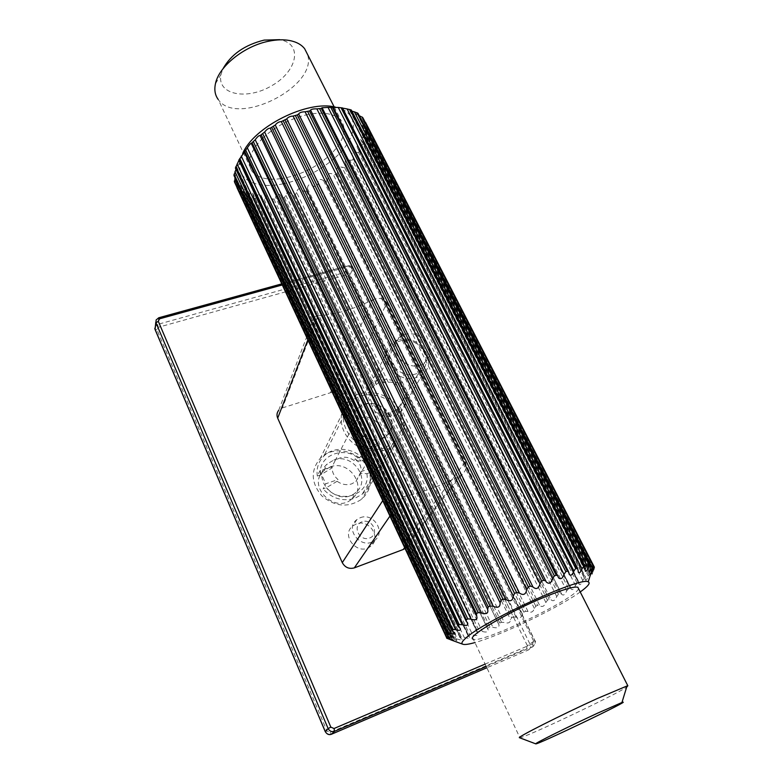 <?xml version="1.0" encoding="UTF-8"?>
<svg xmlns="http://www.w3.org/2000/svg" width="783" height="783" viewBox="0 0 783 783"><rect width="100%" height="100%" fill="white"/><g stroke="black" fill="none" stroke-linecap="round" stroke-linejoin="round"><path stroke-width="0.59" stroke-dasharray="3.92 2.94" d="M428.937 347.143C430.689 353.25 429.329 358.32 424.846 362.353C410.145 375.654 383.631 350.011 399.007 337.502L404.645 334.37C413.414 332.423 420.735 335.134 426.618 342.504M426.755 342.7L428.859 346.918M395.865 410.566L400.054 406.651C402.482 403.235 403.392 400.152 402.775 397.421L397.656 386.871C395.063 382.985 391.96 381.507 388.348 382.427L383.973 382.721L379.677 381.957L372.336 387.419C371.259 388.632 370.496 391.392 370.056 395.728C370.085 400.25 371.778 403.813 375.135 406.406L385.657 412.925L387.595 413.111L395.836 410.527L499.074 625.088C498.918 627.702 496.872 628.426 492.918 627.261L488.357 627.721L487.643 628.866L488.249 630.012C487.985 632.077 485.989 632.556 482.259 631.441L477.777 631.744L477.229 632.527L478.344 634.161C477.953 635.698 476.044 635.933 472.599 634.866L468.303 634.984L467.911 635.463L469.643 637.411C469.144 638.429 467.343 638.439 464.231 637.45L461.324 637.029L459.964 637.568L462.401 639.652C461.833 640.191 460.169 640.005 457.399 639.094L453.641 638.762L456.861 640.788L449.168 638.997L452.858 640.611M338.804 166.701C336.817 167.572 336.367 169.079 337.424 171.203L337.17 173.64L335.79 174.658L333.206 174.315C329.32 172.505 327.617 173.64 328.087 177.741L327.519 180.198L326.022 181.108L323.487 180.55C319.856 178.377 318.025 179.385 317.996 183.574L317.154 186.002L315.559 186.794L313.131 186.002C309.823 183.476 307.925 184.328 307.425 188.556L306.329 190.925L304.695 191.571L302.424 190.533C299.488 187.666 297.56 188.341 296.64 192.549L388.348 382.427M306.329 190.925L513.452 616.975L511.661 617.787L510.585 619.686C510.33 622.759 508.236 623.689 504.301 622.475L501.492 622.279L499.75 623.033L498.947 624.765M382.3 382.378L291.765 194.282L293.703 195.319L295.328 194.83L296.64 192.549M291.765 194.282L382.231 382.27M372.365 387.585L281.322 197.032L282.859 197.923L284.444 197.61L287.341 192.334M288.594 191.776L291.638 194.037M281.322 197.032L280.549 195.31C278.347 193.01 276.673 193.636 275.538 197.179L370.056 395.728M280.784 178.681C267.267 180.315 257.764 177.947 252.283 171.555L218.173 99.402C236.642 127.609 318.652 86.336 307.465 54.291M289.26 40.462L279.727 39.669C303.364 43.662 297.334 71.322 271.809 85.67C246.821 100.704 216.245 94.743 221.07 74.199L222.949 68.855M262.785 138.092C275.039 126.67 289.593 118.918 306.427 114.827L312.358 113.76M312.388 113.75C326.208 112.096 335.79 114.387 341.124 120.621C347.035 129.538 344.001 140.343 332.021 153.057M332.002 153.077C317.996 166.525 301.396 174.991 282.203 178.485M252.283 171.555C246.43 163.001 249.591 152.186 261.776 139.09M283.24 183.799C257.235 189.369 236.946 180.384 239.96 162.228L242.652 153.625M335.418 107.134L335.604 107.173C360.474 112.204 358.223 137.886 334.566 158.146M334.537 158.176C319.983 170.684 303.334 179.131 284.62 183.516M342.964 108.005L341.799 107.917L343.071 108.211M351.361 110.1L349.6 110.315L351.939 111.215M358.105 113.486L355.688 114.122L359.299 115.815M362.989 118.125L359.896 119.182L363.478 121.228L593.113 567.939M364.937 121.923L363.478 121.228M365.661 122.677L365.964 123.499L364.477 123.978C362.451 123.675 361.677 124.115 362.157 125.3L365.103 127.375L593.044 571.189L593.465 569.642L589.961 576.591L590.499 573.078L588.356 576.122C587.123 579.381 586.183 580.702 585.527 580.105L585.175 577.237L582.767 580.457C581.329 584.04 580.125 585.312 579.166 584.284L578.999 582.337L578.245 582.121L575.476 585.41C573.841 589.276 572.373 590.47 571.091 588.992L570.866 587.857L569.76 587.524L566.716 590.832C564.905 594.923 563.192 596.01 561.577 594.091L559.962 593.299L558.416 594.18L556.762 596.577C555.01 600.62 553.101 601.677 551.017 599.739L549.147 599.289L547.464 600.189L545.868 602.489C544.4 606.316 542.365 607.373 539.761 605.67L537.588 605.328L535.817 606.218L534.349 608.411C533.223 611.993 531.109 613.04 528.016 611.533L525.589 611.269L523.788 612.14L522.486 614.195C521.772 617.523 519.638 618.521 516.095 617.18L513.452 616.975M593.083 570.083L366.796 128.578L365.103 127.375M366.982 129.988L365.191 130.467C362.744 130.027 361.834 130.624 362.46 132.249L364.77 134.206L590.313 574.36M589.648 573.606L366.023 137.123L366.101 135.332L364.77 134.206M366.023 137.123L363.968 137.554C361.11 136.947 360.063 137.71 360.836 139.824L362.539 141.517L585.586 578.363M584.245 577.923L363.165 144.669L363.518 142.486L362.539 141.517M363.165 144.669L360.885 145.012C357.616 144.238 356.451 145.158 357.391 147.762L579.058 583.041M577.081 582.895L358.526 152.411L359.328 151.256L358.516 149.083M358.526 152.411L356.089 152.616C352.428 151.657 351.146 152.744 352.252 155.856L570.944 588.268M568.38 588.366L352.281 160.124L353.309 158.988L352.869 156.688M352.281 160.124L349.737 160.172C345.724 158.998 344.354 160.231 345.597 163.872L561.509 593.886M558.416 594.18L344.628 167.601L345.851 166.515L345.763 164.127M344.628 167.601L338.833 166.691M477.229 632.527L271.29 198.579L273.962 199.185L275.538 197.179M271.29 198.579L270.272 195.799C268.393 193.92 266.905 194.546 265.789 197.668L472.599 634.866M467.911 635.463L261.953 198.853L264.155 199.489L265.789 197.668M261.953 198.853L260.876 195.055C259.31 193.577 258.008 194.184 256.941 196.885L464.231 637.45M459.964 637.568L253.565 197.825L255.307 198.5L256.941 196.885M253.565 197.825L252.615 193.068C251.372 191.962 250.257 192.549 249.258 194.82L457.399 639.094M453.641 638.762L246.4 195.505L247.692 196.21L249.258 194.82M246.4 195.505L245.764 189.858C244.825 189.085 243.904 189.633 242.994 191.512L452.349 639.731M449.168 638.997L240.675 191.923L241.546 192.647L242.994 191.512M240.675 191.923L240.557 185.502L238.355 187.01L449.266 639.31M237.298 188.037L238.355 187.01M236.466 186.256L237.19 180.1L235.526 181.421L448.316 637.802M234.577 182.214L235.526 181.421M235.096 177.917L235.83 173.777L234.655 174.903L449.599 635.238M234 175.558L234.655 174.903M235.937 169.255L236.564 166.72L235.83 167.611L453.132 631.646M235.409 168.13L235.83 167.611M238.913 160.339L239.441 159.135L239.05 159.771L458.877 627.134M519.55 737.733L519.912 737.723C525.559 737.498 614.508 695.392 626.635 687.2M578.51 588.581C577.277 598.075 481.702 644.008 473.324 639.173L519.912 737.723M580.223 591.958C558.69 607.667 500.503 635.61 474.929 642.559M364.477 123.978L593.631 569.867L592.271 573.851L593.044 571.189M362.128 521.762C351.763 525.383 359.26 541.924 369.576 538.048C379.902 534.309 372.356 517.955 362.128 521.762M404.654 390.727C408.002 399.046 406.494 406.308 400.133 412.504C390.541 421.42 373.325 414.775 368.01 402.56C364.692 394.965 365.602 388.711 370.731 383.787C379.315 375.771 399.046 378.443 404.654 390.727M390.306 415.793C385.07 403.842 366.933 399.477 358.262 408.149C341.163 422.546 369.948 450.93 386.489 435.808C392.332 430.298 393.604 423.623 390.306 415.793M401.18 412.21C406.641 425.12 404.478 436.082 394.671 445.096C383.024 454.688 362.656 452.858 350.764 440.976C338.716 429.211 337.992 410.38 348.826 400.162C362.813 385.735 392.547 392.694 401.18 412.21M367.981 468.743C360.327 450.773 333.274 444.666 320.404 458.172C310.459 470.152 310.92 482.71 321.764 495.845C335.055 506.865 348.366 507.991 361.668 499.202C370.711 490.784 372.806 480.635 367.981 468.743M390.051 515.938L403.362 496.588C398.459 497.009 394.309 494.19 390.903 488.152L313.885 324.152C312.476 320.815 312.623 318.417 314.326 316.958L317.986 315.715L282.389 407.914L278.699 410.321L314.326 316.958M282.389 407.914L330.338 392.772L372.493 299.948C352.761 309.598 334.595 314.844 317.986 315.715M372.493 299.948C378.571 297.197 383.376 298.166 386.91 302.855L341.682 397.793C339.088 393.399 335.3 391.725 330.338 392.772M405.075 548.501C408.276 545.839 409.059 542.453 407.424 538.342L465.386 461.784L386.91 302.855M465.386 461.784C467.187 467.03 465.807 471.523 461.246 475.271L459.063 476.622L404.654 547.63M403.362 496.588C419.717 493.319 438.284 486.674 459.063 476.622M407.424 538.342L341.682 397.793M399.927 341.036C421.137 334.302 437.56 367.08 416.076 373.853C394.466 380.861 378.267 347.339 399.927 341.036M398.116 340.018L391.148 343.923C375.458 356.559 396.678 384.903 416.527 377.455L422.566 374.205C439.292 361.795 418.269 332.755 398.116 340.018M380.949 438.881L386.489 435.808C405.134 421.244 374.705 391.627 358.262 408.149C343.845 420.05 362.803 445.997 380.949 438.881M385.07 447.592C357.978 458.319 329.477 419.678 350.735 401.738C361.276 391.529 381.106 392.733 392.606 404.077C404.282 415.264 404.674 433.89 393.056 443.207L385.07 447.592M373.677 445.547C359.172 451.253 344.119 430.493 355.697 420.97C368.852 407.835 392.949 431.374 378.169 443.031L373.677 445.547M361.159 471.572L360.16 473.304L366.904 473.705L370.075 472.609L373.158 467.431L361.159 471.572C361.443 466.521 359.475 462.264 355.237 458.799L367.217 454.727L364.203 460.003L361.041 461.089L354.259 460.57L355.237 458.799M373.158 467.431L367.217 454.727M332.168 466.648L331.258 468.4L320.55 474.919L317.301 476.025L319.904 470.818L332.168 466.648C331.816 471.718 333.773 476.015 338.05 479.539L325.767 483.777L323.095 488.886L326.354 487.75L337.121 481.261L338.05 479.539M319.904 470.818L325.767 483.777M317.301 476.025C316.303 468.185 318.485 461.539 323.859 456.098C334.126 445.605 354.474 447.661 364.203 460.003M370.075 472.609C371.299 481.281 368.685 488.475 362.216 494.19L354.856 498.331C342.641 501.795 332.051 498.644 323.095 488.886M320.55 474.919C317.34 454.199 347.407 444.264 361.041 461.089M354.259 460.57C347.407 456.049 341.006 456.107 335.065 460.747L331.258 468.4M337.121 481.261C341.721 484.579 346.585 485.45 351.714 483.865L355.942 481.457L360.16 473.304M366.904 473.705C370.662 494.22 340.321 505.074 326.354 487.75M356.334 523.964L352.947 525.843C340.086 535.112 357.792 556.449 370.242 546.573C382.143 538.724 369.556 518.444 356.334 523.964M330.318 466.874L323.761 470.818C306.388 485.861 335.026 514.568 351.968 498.908C367.785 486.723 349.13 459.425 330.318 466.874M360.278 517.71C373.648 512.151 386.42 532.665 374.382 540.573C361.795 550.547 343.845 528.956 356.852 519.609L360.278 517.71M333.871 460.003C352.888 452.505 371.808 480.096 355.815 492.39C338.696 508.187 309.676 479.147 327.235 463.976L333.871 460.003M302.424 190.533L397.656 386.871M304.695 191.571L511.661 617.787M402.775 397.421L510.585 619.686M295.328 194.83L385.98 382.77M293.703 195.319L383.973 382.721M285.912 195.456L376.369 384.14M284.444 197.61L374.489 385.735M282.859 197.923L373.178 386.841M281.038 196.406L372.356 387.516M251.343 143.475L476.397 615.83M244.267 151.638L466.707 621.8M236.809 184.543L448.062 637.705M236.583 187.098L446.702 638.223M240.626 189.564L450.656 639.672M240.763 192.021L449.207 638.997M241.546 192.647L449.765 639.016M246.165 193.44L454.815 639.515M246.674 195.76L453.778 638.683M247.692 196.21L454.629 638.546M253.212 196.083L460.854 638.331M254.093 198.236L460.228 637.323M255.307 198.5L461.324 637.029M261.551 197.463L468.537 636.178M262.775 199.42L468.303 634.984M264.155 199.489L469.634 634.553M270.918 197.561L477.64 633.124M272.455 199.313L477.777 631.744M273.962 199.185L479.284 631.196M375.135 406.406L482.259 631.441M384.003 411.907L487.868 629.287M385.657 412.925L488.357 627.721M387.595 413.111L490.001 627.066M389.944 412.465L492.918 627.261M397.108 409.979L499.75 623.033M398.488 408.706L501.492 622.279M400.054 406.651L504.301 622.475M594.375 567.489L365.964 123.499M366.963 128.98L593.416 569.633M366.297 136.027L590.294 573.029M363.704 143.534L585.175 577.237M359.328 151.256L578.245 582.121M353.309 158.988L569.76 587.524M345.851 166.515L559.962 593.299M337.17 173.64L549.147 599.289M547.464 600.189L335.79 174.658M327.519 180.198L537.588 605.328M535.817 606.218L326.022 181.108M317.154 186.002L525.589 611.269M523.788 612.14L315.559 186.794M558.044 576.533L322.165 107.995M307.425 188.556L516.095 617.18M522.486 614.195L313.131 186.002M317.996 183.574L528.016 611.533M534.349 608.411L323.487 180.55M328.087 177.741L539.761 605.67M545.868 602.489L333.206 174.315M337.424 171.203L551.017 599.739M556.762 596.577L342.034 167.474M566.716 590.832L349.737 160.172M575.476 585.41L356.089 152.616M582.767 580.457L360.885 145.012M588.356 576.122L363.968 137.554M592.036 572.549L365.191 130.467M592.731 567.597L361.795 118.292M590.196 567.597L357.165 113.613M585.136 568.135L350.696 110.129M577.952 569.828L342.533 107.966M568.83 572.657L332.922 107.232M390.903 488.152L382.848 500.484M307.925 339.646L313.885 324.152M527.351 645.642L347.858 276.419L345.195 275.234L344.794 272.464C347.123 272.053 348.895 272.846 350.118 274.853L530.022 644.233C531.031 646.866 530.434 648.804 528.231 650.056L526.45 648.539L527.351 645.642L534.691 640.68L533.546 640.895L532.646 643.832L532.9 646.533M486.233 666.48L532.89 646.543C535.102 645.29 535.709 643.332 534.691 640.68L352.751 268.412C351.518 266.396 349.727 265.594 347.378 266.005L352.751 268.412L350.118 274.853L347.858 276.419M281.919 283.828L347.593 265.731C349.844 265.447 351.557 266.181 352.722 267.933L534.818 640.484C536.159 641.424 535.523 643.44 532.9 646.543L528.231 650.056L486.84 667.772M345.195 275.234L158.235 327.304L156.943 329.712L326.991 731.028L330.142 732.379L526.45 648.539M330.142 732.379L331.473 734.239M532.646 643.832L485.108 664.101M325.219 731.547L326.991 731.028M156.943 329.712L155.034 329.398M154.78 328.312L155.122 326.354L157.628 324.416L344.794 272.464L347.378 266.005L158.626 318.035L156.111 319.973M351.342 267.835L533.546 640.895M158.832 317.751L157.628 324.416L158.235 327.304M282.418 284.914L348.65 266.631M399.007 337.502L373.618 386.44M424.846 362.353L397.451 409.695M291.403 193.607L382.143 382.143M280.549 195.31L372.336 387.419M221.07 74.199L215.423 83.869M334.155 106.889L341.124 120.621M239.96 162.228L234.685 172.182M335.604 107.173L342.67 108.123M475.976 615.066L476.221 615.575M251.363 143.328L476.71 616.28M244.413 151.246L467.568 622.818M239.441 159.135L460.345 628.563M236.564 166.72L455.236 633.33M235.83 173.777L452.349 637M234.587 182.224L446.359 636.794M237.19 180.1L451.693 639.476M240.557 185.502L453.24 640.739M245.764 189.858L456.861 640.778M252.615 193.068L462.401 639.652M260.876 195.055L469.643 637.411M270.272 195.799L478.344 634.161M383.797 411.408L488.249 630.012M487.643 628.866L384.12 412.181M395.777 410.458L499.074 625.088M498.869 624.58L395.855 410.546M345.851 164.273L561.48 593.768M345.597 163.872L561.577 594.091M353.221 157.158L570.866 587.857M352.252 155.856L571.091 588.992M359.172 149.837L578.999 582.337M357.391 147.762L579.156 584.284M363.518 142.486L585.615 577.355M360.836 139.824L585.527 580.105M366.101 135.332L590.509 573.078M362.46 132.249L589.912 576.484M366.796 128.578L593.465 569.642M362.157 125.3L591.331 572.011M359.896 119.182L592.261 571.893M355.688 114.122L589.893 570.866M349.6 110.315L585.175 570.856M341.799 107.917L578.187 571.903M332.521 107.114L569.114 573.998M322.038 107.917L558.21 577.081M370.731 383.787L391.148 343.923M400.133 412.504L422.566 374.205M348.826 400.162L320.404 458.172M394.671 445.096L361.668 499.202M461.246 475.271L405.036 548.443M350.735 401.738L323.859 456.098M393.056 443.207L362.216 494.19M355.697 420.97L335.065 460.747M378.169 443.031L355.942 481.457M155.778 322.097L156.111 319.983M356.852 519.609L352.947 525.843M374.382 540.573L370.242 546.573M351.968 498.908L355.815 492.39M323.761 470.818L327.235 463.976"/><path stroke-width="1.17" d="M287.341 192.334L288.594 191.776M307.465 54.291L304.665 48.752C301.367 44.523 296.228 41.753 289.26 40.462C283.417 39.444 276.898 39.63 269.704 41.019C244.736 45.512 218.643 66.428 215.423 83.869C214.141 89.957 215.061 95.135 218.173 99.402M222.949 68.855C230.985 54.487 244.727 44.905 264.155 40.099L279.727 39.669M282.203 178.485L280.784 178.681M261.776 139.09L262.785 138.092M242.652 153.625C253.506 126.973 307.65 99.754 335.418 107.134M284.62 183.516L283.24 183.799M310.616 110.246L310.557 110.09C311.458 109.17 313.562 108.759 316.88 108.857L552.573 578.666C551.105 583.208 549.02 584.324 546.309 582.023L310.616 110.246M319.621 108.729L554.403 575.916L556.194 575.221L321.353 108.445L316.88 108.857M321.353 108.445L321.96 107.77L328.057 107.398L564.014 574.33L565.845 571.659L567.421 571.12L568.458 571.473L569.476 574.702C571.218 575.838 572.706 574.605 573.939 571.003L575.701 568.458L577.012 568.076L577.639 568.301L578.48 572.471C579.763 573.117 580.957 571.884 582.053 568.781L583.648 566.393L584.979 566.295L585.39 571.277C586.261 571.512 587.181 570.318 588.121 567.704L589.491 565.502L590.274 565.512L590.03 571.13L593.299 565.864L592.32 572.011L594.356 567.176L593.631 569.867M567.421 571.12L332.472 107.428L328.057 107.398M332.472 107.428L338.236 107.447L573.939 571.003M577.012 568.076L342.474 107.927L338.236 107.447M342.474 107.927L577.639 568.301M343.071 108.211L347.104 108.945L582.053 568.781M584.656 566.187L351.038 109.914L347.104 108.945M351.939 111.215L354.386 111.842L588.121 567.704M590.167 565.463L357.919 113.261L354.386 111.842M359.299 115.815L592.007 567.773M593.299 565.864L362.695 117.567L359.886 115.992M362.695 117.567L362.989 118.125M365.661 122.677L364.937 121.923M236.466 186.256L237.298 188.037M235.096 177.917L234.577 182.214M235.937 169.255L234 175.558L447.915 633.995M238.913 160.339L235.409 168.13L451.781 630.384M295.426 115.659L528.29 586.996L530.316 586.075L297.246 114.954L293.096 116.09C290.258 116.178 288.134 117.127 286.735 118.908L281.322 121.619C279.061 121.668 277.045 122.804 275.254 125.035L270.194 128.197C268.549 128.118 266.69 129.41 264.625 132.063L260.083 135.567C259.075 135.293 257.45 136.692 255.209 139.756L251.363 143.328C250.756 143.152 249.415 144.659 247.33 147.84L238.825 160.143L457.859 625.93M297.246 114.954L298.666 113.927C299.595 112.556 301.739 111.842 305.096 111.783L540.006 583.864L541.728 581.084L543.676 580.262L545.741 580.966M543.676 580.262L309.471 110.98L305.096 111.783M309.471 110.98L310.645 110.334M528.29 586.996L526.744 589.765C525.775 594.503 523.367 595.618 519.52 593.132L516.594 592.457L514.548 593.436L513.276 596.137C512.875 600.669 510.496 601.853 506.141 599.68L503.009 599.171L501.022 600.179L500.092 602.773C500.317 607.04 498.057 608.234 493.3 606.345L490.041 605.973L488.191 606.982L487.652 609.419C488.553 613.373 486.478 614.538 481.447 612.893L478.149 612.619L476.504 613.578L476.71 616.28C477.708 619.627 475.8 620.576 470.984 619.099L467.754 618.883L466.355 619.764L466.208 621.213L467.568 622.828C468.342 625.431 466.57 626.077 462.264 624.746L459.181 624.54L458.075 625.323L458.035 626.302L460.345 628.563C460.884 630.481 459.278 630.844 455.53 629.659L452.672 629.424L451.889 630.08L455.334 634.171L448.385 633.398L447.945 633.897L452.349 637C452.535 637.714 451.292 637.636 448.63 636.745L446.359 636.794L451.693 639.476L446.702 638.223L452.858 640.611M626.635 687.2L627.829 685.781L627.017 685.967L596.92 698.681C561.225 714.889 515.928 737.811 519.501 737.713L519.55 737.733M597.899 713.029L621.947 702.508C635.865 697.761 536.296 745.465 535.738 743.85C533.389 744.036 569.613 726.037 597.899 713.029M473.324 639.173C464.662 637.802 508.735 611.572 546.064 596.45C563.652 589.325 574.252 586.261 577.834 587.25L578.51 588.581M530.316 586.075L532.949 586.956C536.198 589.775 538.547 588.747 540.006 583.864M474.929 642.559C468.586 644.34 464.525 644.889 462.733 644.203C461.099 643.479 461.97 641.59 465.347 638.527C482.083 621.79 581.446 576.073 588.199 581.867C590.715 582.963 588.053 586.33 580.223 591.958M556.194 575.221L557.702 575.74L558.631 577.913C560.843 579.626 562.634 578.431 564.014 574.33M554.403 575.916L552.573 578.666M382.848 500.484L342.279 562.634C345.058 567.509 349.071 569.261 354.327 567.881L390.051 515.938M342.279 562.634L277.691 418.171L307.925 339.646M404.654 547.63L403.235 549.49L405.075 548.501M278.699 410.321C276.859 412.661 276.516 415.284 277.691 418.171M403.235 549.49L354.327 567.881M293.096 116.09L526.744 589.765M286.735 118.908L519.52 593.132M285.12 120.239L516.594 592.457M283.348 121.13L514.548 593.436M281.322 121.619L513.276 596.137M275.254 125.035L506.141 599.68M273.512 126.65L503.009 599.171M271.848 127.688L501.022 600.179M270.194 128.197L500.092 602.773M264.625 132.063L493.3 606.345M262.834 133.952L490.041 605.973M261.346 135.097L488.191 606.982M260.113 135.625L487.535 609.174M255.209 139.756L481.447 612.893M253.457 141.88L478.149 612.619M252.195 143.093L476.504 613.578M247.33 147.84L470.984 619.099M245.686 150.15L467.754 618.883M244.688 151.393L466.355 619.764M241.223 156.023L462.264 624.746M239.774 158.479L459.181 624.54M239.06 159.712L458.075 625.323M237.063 164.029L455.53 629.659M235.859 166.583L452.672 629.424M235.448 167.758L451.889 630.08M234.949 171.594L450.959 633.692M234.029 174.208L448.385 633.398M233.941 175.284L447.945 633.897M234.871 178.504L448.63 636.745M234.293 181.108L446.398 636.344M234.508 182.057L446.3 636.696M448.062 637.705L448.551 638.742M237.083 187.9L446.848 638.223L237.112 187.93M307.66 111.48L541.728 581.084M532.949 586.956L298.666 113.927M330.886 107.486L565.845 571.659M341.075 107.76L575.701 568.458M349.864 109.522L583.648 566.393M357.009 112.683L589.491 565.502M362.304 117.098L593.074 565.776M593.416 565.913L362.921 117.851M365.632 122.598L594.366 567.166L365.544 122.432M545.829 581.103L310.645 110.305M593.113 567.939L593.641 568.957M593.044 568.194L592.731 567.597M486.84 667.772L331.591 734.19L334.527 731.312L486.233 666.48M331.473 734.239L331.483 734.239C328.743 735.022 326.677 734.102 325.268 731.488L325.248 731.596C326.922 734.317 329.007 735.198 331.493 734.239L334.527 731.312L334.038 728.513L330.837 727.143L328.136 728.572C329.565 731.214 331.659 732.144 334.419 731.361L334.537 731.312M485.108 664.101L334.038 728.513M328.136 728.572L325.268 731.488L155.034 329.242L156.013 322.89L328.136 728.572M325.219 731.547L155.103 329.574L155.778 322.097M330.837 727.143L158.283 321.245L159.585 318.808L158.753 317.771L156.111 319.983M156.111 319.973L156.013 322.89L158.283 321.245M159.585 318.808L282.418 284.914M304.665 48.752L334.155 106.889M251.382 143.651L475.976 615.066M244.198 151.912L466.002 620.772M621.947 702.508L627.017 685.967M535.738 743.85L519.501 737.713M577.834 587.25L627.829 685.781M588.199 581.867L593.289 565.864M462.733 644.203L450.881 639.897M557.702 575.74L322.283 108.132M310.557 110.09L546.309 582.023M591.331 572.011L592.271 573.851M590.274 565.512L358.046 113.369M584.979 566.295L351.332 110.041M578.187 571.903L578.48 572.471M569.114 573.998L569.476 574.702M568.458 571.473L333.176 107.349M558.21 577.081L558.631 577.913M154.78 328.312L155.034 329.398M281.919 283.828L158.832 317.751"/></g></svg>
